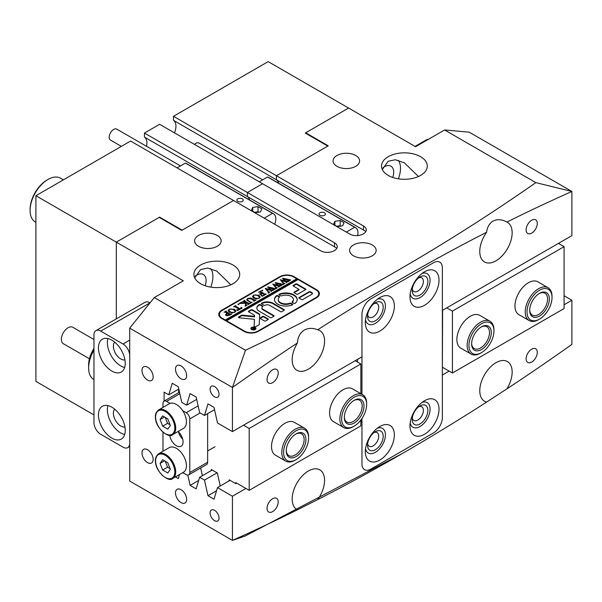 <?xml version="1.0" encoding="UTF-8"?>
<svg xmlns="http://www.w3.org/2000/svg" width="602" height="602" viewBox="0 0 602 602"><rect width="100%" height="100%" fill="white"/><g stroke="black" fill="none" stroke-linecap="round" stroke-linejoin="round"><path stroke-width="0.9" d="M420.038 405.891L420.038 405.891A11.054 6.381 120 0 0 412.219 419.436A11.054 6.381 120 0 0 420.038 423.943A11.054 6.381 120 0 0 427.849 410.406A11.054 6.381 120 0 0 420.038 405.891M412.31 417.976A7.894 4.56 120 0 0 413.852 420.467A7.894 4.56 120 0 0 417.803 420.076A7.894 4.56 120 0 0 422.958 413.122A7.894 4.56 120 0 0 421.746 406.794A7.894 4.56 120 0 0 418.826 406.704M375.37 302.738L375.37 302.738A11.054 6.381 120 0 0 367.551 316.283A11.054 6.381 120 0 0 375.37 320.791A11.054 6.381 120 0 0 383.188 307.253A11.054 6.381 120 0 0 375.37 302.738M367.649 314.823A7.894 4.56 120 0 0 369.192 317.314A7.894 4.56 120 0 0 373.135 316.923A7.894 4.56 120 0 0 378.297 309.97A7.894 4.56 120 0 0 377.085 303.641A7.894 4.56 120 0 0 374.158 303.551M420.038 276.95L420.038 276.95A11.054 6.381 120 0 0 412.219 290.495A11.054 6.381 120 0 0 420.038 295.003A11.054 6.381 120 0 0 427.849 281.465A11.054 6.381 120 0 0 420.038 276.95M412.31 289.035A7.894 4.56 120 0 0 413.852 291.526A7.894 4.56 120 0 0 417.803 291.135A7.894 4.56 120 0 0 422.958 284.182A7.894 4.56 120 0 0 421.746 277.853A7.894 4.56 120 0 0 418.826 277.763M375.37 431.679L375.37 431.679A11.054 6.381 120 0 0 367.551 445.217A11.054 6.381 120 0 0 375.37 449.732A11.054 6.381 120 0 0 383.188 436.194A11.054 6.381 120 0 0 375.37 431.679M367.649 443.764A7.894 4.56 120 0 0 369.192 446.255A7.894 4.56 120 0 0 373.135 445.864A7.894 4.56 120 0 0 378.297 438.911A7.894 4.56 120 0 0 377.085 432.582A7.894 4.56 120 0 0 374.158 432.492M372.239 244.976A13.267 7.66 0 0 0 357.784 243.313A13.267 7.66 0 0 0 349.596 250.394A13.267 7.66 0 0 0 353.479 255.805A13.267 7.66 0 0 0 367.942 257.468A13.267 7.66 0 0 0 376.13 250.394A13.267 7.66 0 0 0 372.239 244.976M214.568 510.33A6.313 3.65 -120 0 0 211.415 510.022A6.313 3.65 -120 0 0 210.444 515.086A6.313 3.65 -120 0 0 214.568 520.647A6.313 3.65 -120 0 0 217.728 520.963A6.313 3.65 -120 0 0 218.699 515.899A6.313 3.65 -120 0 0 214.568 510.33M214.568 386.552A6.313 3.65 -120 0 0 211.415 386.236A6.313 3.65 -120 0 0 210.444 391.3A6.313 3.65 -120 0 0 214.568 396.868A6.313 3.65 -120 0 0 217.728 397.177A6.313 3.65 -120 0 0 218.699 392.12A6.313 3.65 -120 0 0 214.568 386.552M147.573 449.732A7.894 4.56 -120 0 0 143.622 449.34A7.894 4.56 -120 0 0 142.411 455.669A7.894 4.56 -120 0 0 147.573 462.629A7.894 4.56 -120 0 0 151.523 463.021A7.894 4.56 -120 0 0 152.727 456.692A7.894 4.56 -120 0 0 147.573 449.732M147.573 367.212A7.894 4.56 -120 0 0 143.622 366.821A7.894 4.56 -120 0 0 142.411 373.15A7.894 4.56 -120 0 0 147.573 380.103A7.894 4.56 -120 0 0 151.523 380.494A7.894 4.56 -120 0 0 152.727 374.166A7.894 4.56 -120 0 0 147.573 367.212M181.074 489.704A7.894 4.56 -120 0 0 177.123 489.313A7.894 4.56 -120 0 0 175.912 495.642A7.894 4.56 -120 0 0 181.074 502.595A7.894 4.56 -120 0 0 185.017 502.986A7.894 4.56 -120 0 0 186.229 496.665A7.894 4.56 -120 0 0 181.074 489.704M181.074 365.918A7.894 4.56 -120 0 0 177.123 365.527A7.894 4.56 -120 0 0 175.912 371.855A7.894 4.56 -120 0 0 181.074 378.816A7.894 4.56 -120 0 0 185.017 379.207A7.894 4.56 -120 0 0 186.229 372.879A7.894 4.56 -120 0 0 181.074 365.918M355.714 155.489A13.267 7.66 0 0 0 341.259 153.834A13.267 7.66 0 0 0 333.072 160.907A13.267 7.66 0 0 0 336.954 166.325A13.267 7.66 0 0 0 351.41 167.981A13.267 7.66 0 0 0 359.605 160.907A13.267 7.66 0 0 0 355.714 155.489M217.254 235.435A13.267 7.66 0 0 0 202.791 233.772A13.267 7.66 0 0 0 194.604 240.853A13.267 7.66 0 0 0 198.494 246.263A13.267 7.66 0 0 0 212.95 247.926A13.267 7.66 0 0 0 221.137 240.853A13.267 7.66 0 0 0 217.254 235.435M531.701 362.058A7.894 4.56 120 0 0 536.856 355.097A7.894 4.56 120 0 0 535.652 348.769A7.894 4.56 120 0 0 531.701 349.16A7.894 4.56 120 0 0 526.539 356.121A7.894 4.56 120 0 0 527.751 362.449A7.894 4.56 120 0 0 531.701 362.058M272.638 382.684A7.894 4.56 120 0 0 277.793 375.723A7.894 4.56 120 0 0 276.581 369.395A7.894 4.56 120 0 0 272.638 369.786A7.894 4.56 120 0 0 267.476 376.747A7.894 4.56 120 0 0 268.688 383.075A7.894 4.56 120 0 0 272.638 382.684M531.701 233.117A7.894 4.56 120 0 0 536.856 226.156A7.894 4.56 120 0 0 535.652 219.828A7.894 4.56 120 0 0 531.701 220.219A7.894 4.56 120 0 0 526.539 227.18A7.894 4.56 120 0 0 527.751 233.508A7.894 4.56 120 0 0 531.701 233.117M272.638 511.625A7.894 4.56 120 0 0 277.793 504.664A7.894 4.56 120 0 0 276.581 498.336A7.894 4.56 120 0 0 272.638 498.727A7.894 4.56 120 0 0 267.476 505.688A7.894 4.56 120 0 0 268.688 512.016A7.894 4.56 120 0 0 272.638 511.625M418.45 176.506L404.401 162.833L395.311 159.756L388.207 161.231L382.315 169.553M420.595 156.716A22.899 13.221 0 0 0 395.642 153.849A22.899 13.221 0 0 0 381.502 166.069A22.899 13.221 0 0 0 388.207 175.415A22.899 13.221 0 0 0 413.168 178.282A22.899 13.221 0 0 0 427.3 166.069A22.899 13.221 0 0 0 420.595 156.716M230.852 284.814L216.803 271.141L207.713 268.071L200.617 269.538L194.717 277.861M232.997 265.023A22.899 13.221 0 0 0 208.044 262.163A22.899 13.221 0 0 0 193.904 274.377A22.899 13.221 0 0 0 200.617 283.723A22.899 13.221 0 0 0 225.569 286.59A22.899 13.221 0 0 0 239.701 274.377A22.899 13.221 0 0 0 232.997 265.023M382.902 167.77A13.267 7.66 -60 0 1 384.302 166.837A13.267 7.66 -60 0 1 390.931 166.182A13.267 7.66 -60 0 1 392.767 177.455M210.768 287.124A22.899 13.221 120 0 0 210.768 268.59M398.366 178.817A22.899 13.221 120 0 0 398.366 160.282M195.304 276.077A13.267 7.66 -60 0 1 196.703 275.144A13.267 7.66 -60 0 1 203.341 274.489A13.267 7.66 -60 0 1 205.169 285.762M564.082 304.755L571.9 300.24L571.9 344.389A2103.328 1214.362 -60 0 1 506.907 388.869L486.634 402.061A2103.328 1214.362 -60 0 1 402.189 453.592A2103.328 1214.362 -60 0 1 317.698 499.6L297.433 509.804A2103.328 1214.362 -60 0 1 232.44 540.378L129.708 481.066L129.708 328.143L232.44 387.455A2103.328 1214.362 -60 0 1 297.433 342.974C297.787 336.887 300.263 332.47 304.86 329.723C308.886 327.924 313.168 327.947 317.698 329.783A2103.328 1214.362 -60 0 1 486.634 232.244A22.899 13.221 120 0 0 484.52 261.968A22.899 13.221 120 0 0 495.965 260.839A22.899 13.221 120 0 0 510.925 240.657A22.899 13.221 120 0 0 507.418 222.311A22.899 13.221 120 0 0 506.907 222.04A2103.328 1214.362 -60 0 1 571.9 191.466L535.818 182.624C447.85 244.262 351.071 300.135 245.488 350.251L232.44 387.455L232.44 431.604L361.968 356.82L361.968 314.342A12.634 7.292 -60 0 1 370.9 298.87A12.634 7.292 120 0 0 361.968 314.342L361.968 394.325M297.433 342.974A22.899 13.221 120 0 0 296.921 370.275A22.899 13.221 120 0 0 308.367 369.146A22.899 13.221 120 0 0 323.327 348.964A22.899 13.221 120 0 0 319.82 330.618A22.899 13.221 120 0 0 317.698 329.783M486.634 232.244C487.176 227.473 489.117 223.861 492.459 221.416C496.846 218.977 501.662 219.181 506.907 222.04M506.907 388.869A22.899 13.221 120 0 0 507.418 361.569A22.899 13.221 120 0 0 495.965 362.697A22.899 13.221 120 0 0 481.006 382.88A22.899 13.221 120 0 0 484.52 401.225A22.899 13.221 120 0 0 486.634 402.061M317.698 499.6A22.899 13.221 120 0 0 319.82 469.876A22.899 13.221 120 0 0 308.367 471.005A22.899 13.221 120 0 0 293.407 491.187A22.899 13.221 120 0 0 296.921 509.533A22.899 13.221 120 0 0 297.433 509.804M245.488 350.251L154.27 297.584L183.301 280.818L116.306 242.139L159.184 217.382L181.744 230.408L233.553 200.489L182.188 230.145L159.635 217.126L116.306 242.139L116.306 318.879L116.306 242.139L35.909 195.718L35.909 381.397L93.972 414.921M146.512 146.301A13.267 7.66 120 0 0 144.442 137.098L247.399 196.538A13.267 7.66 -60 0 1 249.582 199.969A13.267 7.66 120 0 0 247.399 196.538L247.399 192.497L247.399 196.538L334.501 246.82L334.501 242.787L247.399 192.497L262.585 183.73L247.399 192.497L144.442 133.057L159.635 124.29L349.687 234.012A9.474 5.471 180 0 0 363.089 234.012L363.533 233.757A9.474 5.471 180 0 0 366.309 229.889A9.474 5.471 180 0 0 363.533 226.021L276.431 175.739L276.431 179.772A13.267 7.66 -60 0 1 278.613 183.204A13.267 7.66 120 0 0 276.431 179.772L276.431 175.739L328.248 145.819L305.688 132.801L305.688 133.313M449.137 371.118L442.365 375.023L442.365 417.502A12.634 7.292 -60 0 1 433.432 432.973L370.9 469.071A12.634 7.292 -60 0 1 364.586 469.703A12.634 7.292 120 0 0 370.9 469.071L433.432 432.973A12.634 7.292 120 0 0 442.365 417.502L442.365 267.928A12.634 7.292 120 0 0 439.753 262.141A12.634 7.292 120 0 0 433.432 262.773A12.634 7.292 -60 0 1 439.753 262.141A12.634 7.292 -60 0 1 442.365 267.928L442.365 310.399L571.9 235.615L571.9 191.466L469.169 132.154L444.6 129.964L415.568 146.722L348.573 108.044L305.688 132.801M217.074 472.841L204.499 480.095L207.976 495.694L214.019 499.186L217.495 487.605L232.44 496.229L232.44 540.378L245.089 536.066L402.189 453.592M204.499 480.095L199.631 477.288L196.147 488.869L190.112 485.385L187.816 475.106M175.408 476.889L178.282 478.552L179.494 474.534M164.098 401.09L164.098 392.15L168.763 394.844L172.247 383.263L178.282 386.747L181.766 402.347L186.628 405.154L190.112 393.58L196.147 397.064L199.631 412.663L204.499 415.47L207.976 403.889L214.019 407.373L217.495 422.98L232.44 431.604M364.586 469.703A12.634 7.292 -60 0 1 361.968 463.916A12.634 7.292 120 0 0 364.586 469.703M360.854 422.085L361.968 421.445L361.968 463.916L361.968 418.458M232.44 496.229L245.902 488.455M279.787 276.694L221.717 310.218A10.106 5.832 0 0 0 218.759 314.342A10.106 5.832 0 0 0 221.717 318.473L244.051 331.363A10.106 5.832 0 0 0 258.341 331.363L316.411 297.839A10.106 5.832 0 0 0 319.369 293.716A10.106 5.832 0 0 0 316.411 289.592L294.077 276.694A10.106 5.832 0 0 0 279.787 276.694L279.787 277.213M444.6 129.964L535.818 182.624M334.501 242.787A9.474 5.471 180 0 1 337.278 246.654A9.474 5.471 180 0 1 334.501 250.522L334.05 250.778A9.474 5.471 180 0 1 320.655 250.778L130.596 141.049L35.909 195.718M433.432 262.773L370.9 298.87L433.432 262.773M154.27 297.584L129.708 328.143M571.9 300.24L564.082 295.725M198.683 480.434L190.112 485.385M216.554 490.75L207.976 495.694M319.21 294.747A10.106 5.832 0 0 0 318.736 293.746M219.391 314.379A10.106 5.832 0 0 0 218.917 315.38M336.879 248.22L334.501 246.82M365.911 231.461L173.481 120.332L173.481 116.299L276.431 175.739L327.797 146.083L305.244 133.057L348.573 108.044L268.168 61.622L173.481 116.299M196.666 399.367L186.628 405.154M214.53 409.676L204.499 415.47M230.069 480.343L217.495 487.605M361.968 421.445L360.854 420.798M212.205 470.027L199.631 477.288M178.794 389.05L168.763 394.844M481.449 352.644L480.562 353.156A18.948 10.941 -60 0 1 471.08 354.096L460.808 348.167A18.948 10.941 -60 0 1 457.904 332.981A18.948 10.941 -60 0 1 470.282 316.283A18.948 10.941 -60 0 1 479.756 315.343L490.036 321.272A18.948 10.941 -60 0 1 493.956 329.949L493.956 330.98A17.684 10.211 120 0 0 486.205 322.1A17.684 10.211 120 0 0 472.555 333.184A17.684 10.211 120 0 0 469.914 350.424A17.684 10.211 120 0 0 481.449 352.644A17.684 10.211 120 0 0 490.344 343.223A17.684 10.211 120 0 0 493.956 330.98M539.52 319.12L538.624 319.632A18.948 10.941 -60 0 1 535.577 320.986A18.948 10.941 -60 0 1 529.15 320.573L518.879 314.643A18.948 10.941 -60 0 1 515.974 299.457A18.948 10.941 -60 0 1 528.353 282.759A18.948 10.941 -60 0 1 537.827 281.819L548.098 287.748A18.948 10.941 -60 0 1 552.026 296.425L552.026 297.456A17.684 10.211 120 0 0 542.364 288.968A17.684 10.211 120 0 0 527.337 308.42A17.684 10.211 120 0 0 536.668 320.384A17.684 10.211 120 0 0 539.52 319.12A17.684 10.211 120 0 0 552.026 297.456M442.365 367.468L442.59 310.271M558.43 243.389L564.082 246.654L452.418 311.121L452.418 373.014L564.082 308.548L564.082 246.654M442.59 367.34L452.418 373.014M446.767 307.863L452.418 311.121M354.157 426.133L353.261 426.652A18.948 10.941 -60 0 1 343.787 427.593L333.508 421.656A18.948 10.941 -60 0 1 330.603 406.478A18.948 10.941 -60 0 1 342.989 389.772A18.948 10.941 -60 0 1 352.463 388.839L362.735 394.769A18.948 10.941 -60 0 1 366.656 403.445L366.656 404.476A17.684 10.211 120 0 0 355.067 396.763A17.684 10.211 120 0 0 341.778 416.727A17.684 10.211 120 0 0 354.157 426.133A17.684 10.211 120 0 0 366.528 406.666A17.684 10.211 120 0 0 366.656 404.476M296.086 459.657L295.191 460.176A18.948 10.941 -60 0 1 292.324 461.478A18.948 10.941 -60 0 1 285.717 461.117L275.445 455.187A18.948 10.941 -60 0 1 272.54 440.002A18.948 10.941 -60 0 1 284.919 423.296A18.948 10.941 -60 0 1 294.393 422.363L304.672 428.293A18.948 10.941 -60 0 1 308.593 436.969L308.593 438A17.684 10.211 120 0 0 298.765 429.565A17.684 10.211 120 0 0 283.873 449.175A17.684 10.211 120 0 0 293.407 460.869A17.684 10.211 120 0 0 296.086 459.657A17.684 10.211 120 0 0 308.593 438M178.613 389.155L178.613 392.707M202.385 475.7L200.669 467.972M220.249 486.017L217.367 473.014L211.325 469.522L210.963 470.749M236.684 483.128L235.788 483.647L229.189 479.832L228.828 481.066M235.788 483.647L235.788 482.608L249.19 490.352L360.854 425.877L360.854 420.023M243.539 425.193L249.19 428.458L249.19 490.352M355.203 360.726L360.854 363.984L249.19 428.458M360.854 393.678L360.854 363.984M424.5 400.736L424.5 400.736A20.528 11.852 120 0 0 409.985 425.877A20.528 11.852 120 0 0 424.5 434.26A20.528 11.852 120 0 0 439.016 409.119A20.528 11.852 120 0 0 424.5 400.736M422.062 402.384A14.215 8.202 -60 0 1 430.031 410.323A14.215 8.202 -60 0 1 420.038 426.525A14.215 8.202 -60 0 1 410.195 422.943M379.832 297.584L379.839 297.584A20.528 11.852 120 0 0 379.832 297.584A20.528 11.852 120 0 0 365.316 322.725A20.528 11.852 120 0 0 379.839 331.108A20.528 11.852 120 0 0 394.355 305.966A20.528 11.852 120 0 0 379.839 297.584M377.394 299.232A14.215 8.202 -60 0 1 385.37 307.17A14.215 8.202 -60 0 1 375.37 323.372A14.215 8.202 -60 0 1 365.527 319.79M424.5 271.795L424.5 271.795A20.528 11.852 120 0 0 409.985 296.937A20.528 11.852 120 0 0 424.5 305.319A20.528 11.852 120 0 0 439.016 280.178A20.528 11.852 120 0 0 424.5 271.795M422.062 273.443A14.215 8.202 -60 0 1 430.031 281.382A14.215 8.202 -60 0 1 420.038 297.584A14.215 8.202 -60 0 1 410.195 294.002M379.832 426.525L379.839 426.525A20.528 11.852 120 0 0 379.832 426.525A20.528 11.852 120 0 0 365.316 451.666A20.528 11.852 120 0 0 379.839 460.048A20.528 11.852 120 0 0 394.355 434.907A20.528 11.852 120 0 0 379.839 426.525M377.394 428.172A14.215 8.202 -60 0 1 385.37 436.111A14.215 8.202 -60 0 1 375.37 452.313A14.215 8.202 -60 0 1 365.527 448.731M357.505 359.394L357.505 362.05M111.837 407.185A18.948 10.941 -120 0 0 102.363 406.245A18.948 10.941 -120 0 0 99.458 421.43A18.948 10.941 -120 0 0 111.837 438.128A18.948 10.941 -120 0 0 121.311 439.069A18.948 10.941 -120 0 0 124.215 423.883A18.948 10.941 -120 0 0 111.837 407.185M107.946 405.605A18.948 10.941 -120 0 0 120.769 432.973A18.948 10.941 -120 0 0 124.659 434.554M114.689 409.179A10.422 6.02 -120 0 0 114.252 417.705A10.422 6.02 -120 0 0 120.769 426.005A10.422 6.02 -120 0 0 124.93 426.923M111.837 340.13A18.948 10.941 -120 0 0 102.363 339.197A18.948 10.941 -120 0 0 99.458 354.382A18.948 10.941 -120 0 0 111.837 371.08A18.948 10.941 -120 0 0 121.311 372.021A18.948 10.941 -120 0 0 124.215 356.835A18.948 10.941 -120 0 0 111.837 340.13M107.946 338.557A18.948 10.941 -120 0 0 120.769 365.918A18.948 10.941 -120 0 0 124.659 367.498M114.689 342.132A10.422 6.02 -120 0 0 114.252 350.657A10.422 6.02 -120 0 0 120.769 358.958A10.422 6.02 -120 0 0 124.93 359.876M129.708 355.609A9.474 5.471 -120 0 0 123.004 343.998L100.669 331.108A9.474 5.471 -120 0 0 95.936 330.641A9.474 5.471 -120 0 0 93.972 334.975L93.972 422.657A9.474 5.471 -120 0 0 100.669 434.26L123.004 447.151A9.474 5.471 -120 0 0 127.744 447.625A9.474 5.471 -120 0 0 129.708 443.283M150.026 302.866L100.669 331.108M95.936 330.641L145.067 302.272A9.474 5.471 60 0 1 149.808 302.738M415.026 146.414L426.464 139.807A9.474 5.471 60 0 1 428.315 139.363M93.972 350.161A25.269 14.591 120 0 0 88.614 367.988L88.614 364.887A21.476 12.401 -60 0 1 93.972 348.423M88.614 367.988A25.269 14.591 120 0 0 93.844 379.553L93.972 379.621M89.427 358.762L63.33 343.697A9.474 5.471 -60 0 1 62.187 335.179A9.474 5.471 -60 0 1 69.486 327.112A9.474 5.471 -60 0 1 72.804 327.285L93.972 339.505M194.461 144.397A6.313 3.65 -60 0 1 198.976 143.058L262.653 179.825M324.455 212.747A3.16 1.821 0 0 0 321.009 212.348A3.16 1.821 0 0 0 319.06 214.034A3.16 1.821 0 0 0 319.986 215.32A3.16 1.821 0 0 0 323.424 215.719A3.16 1.821 0 0 0 325.381 214.034A3.16 1.821 0 0 0 324.455 212.747M357.648 235.57A11.37 6.562 120 0 0 355.594 227.654L268.5 177.364A11.37 6.562 120 0 0 267.574 176.988L259.244 181.796M355.594 227.654A11.37 6.562 120 0 0 354.676 227.27L267.574 176.988M342.613 225.81L344.028 222.755L340.16 220.52L334.878 221.34L333.463 224.388L337.331 226.623L342.613 225.81M354.676 227.27L346.338 232.086M334.878 225.208L334.878 221.34M340.852 226.081L340.16 225.682L336.638 226.224M340.16 225.682L340.16 220.52M121.378 146.376L110.505 140.093A6.313 3.65 -60 0 1 109.195 137.203A6.313 3.65 -60 0 1 111.957 130.845A6.313 3.65 -60 0 1 116.818 129.159L180.502 165.919M242.305 198.841A3.16 1.821 0 0 0 238.859 198.442A3.16 1.821 0 0 0 236.91 200.127A3.16 1.821 0 0 0 237.835 201.414A3.16 1.821 0 0 0 241.274 201.813A3.16 1.821 0 0 0 243.223 200.127A3.16 1.821 0 0 0 242.305 198.841M274.708 224.253A11.37 6.562 120 0 0 273.443 213.748L186.349 163.458A11.37 6.562 120 0 0 185.424 163.082L177.086 167.89M273.443 213.748A11.37 6.562 120 0 0 272.525 213.364L185.424 163.082M260.463 211.904L261.878 208.849L258.01 206.614L252.727 207.434L251.312 210.489L255.18 212.717L260.463 211.904M272.525 213.364L264.188 218.18M252.727 211.302L252.727 207.434M258.702 212.175L258.01 211.776L254.488 212.318M258.01 211.776L258.01 206.614M255.609 329.271A2.212 1.279 0 0 0 255.639 329.046A2.212 1.279 0 0 0 255.594 328.79M251.869 329.429A2.212 1.279 0 0 0 254.277 329.708A2.212 1.279 0 0 0 255.639 328.526A2.212 1.279 0 0 0 254.992 327.623A2.212 1.279 0 0 0 252.584 327.353A2.212 1.279 0 0 0 251.222 328.526A2.212 1.279 0 0 0 251.869 329.429M255.218 327.496A2.528 1.46 0 0 0 252.464 327.179A2.528 1.46 0 0 0 250.906 328.526A2.528 1.46 0 0 0 251.644 329.557A2.528 1.46 0 0 0 254.398 329.873A2.528 1.46 0 0 0 255.955 328.526A2.528 1.46 0 0 0 255.218 327.496M251.252 328.301A2.528 1.46 0 0 0 250.944 328.79M238.768 317.653A0.948 0.549 0 0 0 239.28 317.803L254.42 319.308L254.142 326.269A0.948 0.549 0 0 0 254.142 326.284A0.948 0.549 0 0 0 254.42 326.668A0.948 0.549 0 0 0 255.76 326.668L258.725 324.952A1.896 1.091 0 0 0 259.281 324.207L259.665 314.553A1.896 1.091 0 0 0 259.665 314.53A1.896 1.091 0 0 0 259.108 313.755L252.178 309.752A0.76 0.436 0 0 0 251.109 309.752L248.603 311.196A0.76 0.436 0 0 0 248.603 311.821L254.006 314.936A1.896 1.091 180 0 1 254.563 315.711A1.896 1.091 180 0 1 254.563 315.734L254.541 316.359L242.817 315.2A1.896 1.091 0 0 0 241.154 315.501L238.768 316.878A0.948 0.549 0 0 0 238.49 317.269A0.948 0.549 0 0 0 238.768 317.653M277.77 304.16A11.37 6.562 0 0 0 292.444 304.853A0.775 0.444 0 0 0 292.534 304.176L290.924 303.242A0.775 0.444 0 0 0 289.953 303.182A7.578 4.38 180 0 1 280.457 302.61A7.578 4.38 180 0 1 278.237 299.518A7.578 4.38 180 0 1 279.463 297.125A0.775 0.444 0 0 0 279.366 296.568L277.748 295.635A0.775 0.444 0 0 0 276.574 295.687A11.37 6.562 0 0 0 274.444 299.518A11.37 6.562 0 0 0 277.77 304.16M292.625 304.747A0.775 0.444 0 0 0 292.534 304.687L290.924 303.754A0.775 0.444 0 0 0 289.953 303.701A7.578 4.38 180 0 1 280.457 303.13A7.578 4.38 180 0 1 278.237 300.029A7.578 4.38 180 0 1 278.244 299.773M251.245 302.354L252.208 302.174L250.199 303.167L250.598 302.633L246.707 299.721L247.715 298.494L250.801 297.99L254.292 299.856L256 299.984L253.766 301.271L254.059 300.691L251.184 298.923L247.911 298.637L247.113 299.653L251.245 302.731M250.387 303.227L250.598 302.633M253.818 301.248L254.059 300.691M245.563 305.146L245.616 303.242L239.175 303.506L241.62 302.099L241.59 302.58L242.32 302.678L246.03 302.648L243.712 301.376L242.598 301.534L244.833 300.24L244.532 300.819L245.059 301.233L249.085 303.498L250.199 303.34L247.964 304.627L248.25 304.183L247.738 303.641L246.12 302.701L246.067 304.966L247.098 305.124L245.149 306.252L245.586 304.206M241.763 302.189L241.59 303.092L242.32 303.19L246.03 303.167L246.03 302.648M244.803 300.436L244.532 301.339L249.085 304.018M248.25 304.462L247.738 303.641M246.015 304.635L246.233 305.703M237.986 304.108L238.881 304.108L238.881 304.627L237.986 304.627L237.986 304.108M238.881 304.108L238.881 304.627L238.881 304.108M241.093 307.276L242.154 307.976L237.76 310.512L236.548 309.902L239.4 309.315L235.232 306.907L233.523 306.779L235.751 305.485L235.457 306.079L240.145 308.879L241.274 308.164L241.093 307.471M235.713 305.681L235.457 306.591L239.92 309.27M241.274 308.487L240.943 307.366M234.584 309.277L235.766 310.963L234.66 312.393L229.385 312.295L228.15 310.655L229.212 309.172L234.584 309.277L235.766 311.475M297.651 279.787L296.756 278.756L225.291 320.016L222.161 318.21L222.161 318.729M296.756 278.756L293.633 276.95A9.474 5.471 0 0 0 280.231 276.95L222.161 310.474A9.474 5.471 0 0 0 219.391 314.342A9.474 5.471 0 0 0 222.161 318.21M226.111 315.561L225.502 314.756L227.36 313.281L225.028 312.054L224.064 312.235L226.299 310.948L226.006 311.55L229.949 313.913L231.657 314.041L229.686 315.177L226.111 315.561M226.254 311.144L226.006 312.062L230.694 314.733M258.928 295.228L260.109 296.906L259.003 298.336L253.728 298.238L252.494 296.598L253.555 295.123L258.928 295.228L260.109 297.418M261.291 295.559L263.375 295.469L264.564 294.784L262.254 293.452L261.291 294.009L261.215 294.912L259.5 293.926L262.036 293.325L259.793 292.09L258.679 292.248L260.914 290.962L260.606 291.534L264.564 293.926L266.272 294.054L262.404 296.289L261.291 295.717M261.291 294.009L261.358 294.829M260.877 291.15L260.606 292.053L265.158 294.732M261.885 290.315L262.773 290.315L262.773 290.834L261.885 290.834L261.885 290.315M262.773 290.315L262.773 290.834L262.773 290.315M269.771 291.865L268.199 292.775L268.432 292.233L265.219 288.388L269.741 289.464L267.815 286.891L275.648 288.644L273.669 289.788L273.699 289.201L268.77 287.801L270.569 289.69L273.24 290.029L271.171 291.225L271.224 290.608L266.415 289.208L268.853 292.008L269.771 292.03M268.199 292.775L268.432 292.233M273.617 289.75L273.699 289.201M271.163 291.225L271.224 290.608M277.296 287.523L275.716 288.433L275.949 287.891L272.744 284.046L277.259 285.122L275.332 282.549L283.166 284.302L281.187 285.446L281.217 284.859L276.288 283.459L278.086 285.348L280.765 285.687L278.688 286.883L278.749 286.266L273.933 284.874L276.371 287.666L277.296 287.696M275.716 288.433L275.949 287.891M281.134 285.416L281.217 284.859M278.681 286.883L278.749 286.266M284.814 283.181L283.233 284.091L283.467 283.55L280.261 279.704L284.776 280.78L282.526 278.395L282.857 278.207L290.683 279.96L288.704 281.104L288.734 280.517L283.805 279.117L285.604 281.006L288.283 281.352L286.206 282.549L286.266 281.924L281.45 280.532L283.888 283.331L284.814 283.354M283.233 284.091L283.467 283.55M288.651 281.074L288.734 280.517M286.198 282.541L286.266 281.924M226.63 321.31L226.63 320.791L298.095 279.531L315.96 289.848A9.474 5.471 0 0 1 318.736 293.716L318.736 295.748M226.63 320.791L244.495 331.108A9.474 5.471 0 0 0 257.897 331.108L315.96 297.584A9.474 5.471 0 0 0 318.736 293.716M299.089 297.523A0.775 0.444 0 0 0 299.089 298.156L301.572 299.585A0.775 0.444 0 0 0 302.663 299.585L311.941 294.227A1.896 1.091 0 0 0 312.498 293.46A1.896 1.091 0 0 0 311.941 292.685L310.256 291.707A0.775 0.444 0 0 0 309.165 291.707L299.089 297.523L299.089 298.043A0.775 0.444 0 0 0 299.006 298.095M298.991 289.329L294.175 292.113A0.775 0.444 0 0 0 294.175 292.738L296.658 294.175A0.775 0.444 0 0 0 297.749 294.175L305.59 289.645A0.775 0.444 0 0 0 305.59 289.013L296.854 283.971A0.775 0.444 0 0 0 295.763 283.971L293.279 285.408A0.775 0.444 0 0 0 293.279 286.033L298.991 289.329L298.991 289.848L294.175 292.625A0.775 0.444 0 0 0 294.092 292.685M262.811 309.187A3.16 1.821 180 0 1 261.885 307.9A3.16 1.821 180 0 1 262.66 306.704A0.775 0.444 0 0 0 262.615 305.982L260.23 304.604A0.775 0.444 0 0 0 259.131 304.612A8.21 4.741 0 0 0 256.828 307.9A8.21 4.741 0 0 0 259.236 311.249L270.313 317.645A0.76 0.436 0 0 0 271.389 317.645L273.887 316.2A0.76 0.436 0 0 0 273.887 315.583L262.811 309.187L262.811 309.706A3.16 1.821 180 0 1 261.885 308.412A3.16 1.821 180 0 1 261.915 308.156M292.166 301.911A0.775 0.444 0 0 0 292.263 302.467L293.881 303.4A0.775 0.444 0 0 0 295.055 303.348A11.37 6.562 0 0 0 297.185 299.518A11.37 6.562 0 0 0 291.007 293.678A11.37 6.562 0 0 0 279.185 294.182A0.775 0.444 0 0 0 279.087 294.86L280.705 295.793A0.775 0.444 0 0 0 281.668 295.853A7.578 4.38 180 0 1 289.427 295.672A7.578 4.38 180 0 1 293.392 299.518A7.578 4.38 180 0 1 292.166 301.911L292.166 302.392M268.078 319.557A0.76 0.436 0 0 0 268.078 318.932L263.796 316.456A0.76 0.436 0 0 0 262.72 316.456L260.222 317.901A0.76 0.436 0 0 0 260.222 318.526L264.511 321.001A0.76 0.436 0 0 0 265.58 321.001L268.078 319.557M265.128 305.274A3.16 1.821 180 0 1 269.508 305.319L280.577 311.708A0.775 0.444 0 0 0 281.668 311.708L284.152 310.278A0.775 0.444 0 0 0 284.152 309.646L273.082 303.257A8.21 4.741 0 0 0 261.584 303.197A0.775 0.444 0 0 0 261.569 303.829L264.052 305.267A0.775 0.444 0 0 0 265.128 305.274M252.373 328.617L253.705 328.399L252.614 328.06L253.359 327.631L255.15 328.662L253.291 329.219L253.299 328.707L252.373 328.617M253.344 327.691L253.261 328.143M253.291 329.219L253.291 329.738M296.756 279.275L225.291 320.535L225.291 320.016M284.234 310.218A0.775 0.444 0 0 0 284.152 310.158L273.082 303.769A8.21 4.741 0 0 0 261.584 303.709A0.775 0.444 0 0 0 261.486 303.769M268.161 319.504A0.76 0.436 0 0 0 268.078 319.451L263.796 316.976A0.76 0.436 0 0 0 262.72 316.976L260.222 318.42A0.76 0.436 0 0 0 260.147 318.473M279.448 297.14A0.775 0.444 0 0 0 279.366 297.079L277.748 296.154A0.775 0.444 0 0 0 276.574 296.207A11.37 6.562 0 0 0 274.452 299.773M293.377 299.773A7.578 4.38 180 0 1 293.392 300.029A7.578 4.38 180 0 1 292.181 302.407M297.177 299.773A11.37 6.562 0 0 0 290.804 294.137A11.37 6.562 0 0 0 279.185 294.702A0.775 0.444 0 0 0 279.004 294.807M273.963 316.148A0.76 0.436 0 0 0 273.887 316.095L262.811 309.706M262.818 306.606A0.775 0.444 0 0 0 262.615 306.493L260.23 305.116A0.775 0.444 0 0 0 259.131 305.124A8.21 4.741 0 0 0 256.843 308.156M262.615 306.493L262.615 305.982M305.673 289.592A0.775 0.444 0 0 0 305.59 289.532L296.854 284.49A0.775 0.444 0 0 0 295.763 284.49L293.279 285.92A0.775 0.444 0 0 0 293.197 285.98M254.563 315.711L254.563 316.223A1.896 1.091 180 0 1 254.563 316.253L254.563 315.734M259.65 314.906A1.896 1.091 0 0 0 259.108 314.274L252.178 310.271A0.76 0.436 0 0 0 251.109 310.271L248.603 311.716A0.76 0.436 0 0 0 248.528 311.768M254.42 319.308L254.157 326.382M254.541 316.878L242.817 315.711A1.896 1.091 0 0 0 241.154 316.02L238.768 317.397A0.948 0.549 0 0 0 238.603 317.525M312.446 293.716A1.896 1.091 0 0 0 311.941 293.197L310.256 292.226A0.775 0.444 0 0 0 309.165 292.226L299.089 298.043M255.918 328.79A2.528 1.46 0 0 0 255.609 328.301M251.267 328.79A2.212 1.279 0 0 0 251.222 329.046A2.212 1.279 0 0 0 251.252 329.271M254.526 329.016L253.705 328.399M253.705 329.008L253.57 329.55M253.57 329.309L254.36 329.031M253.705 328.489L253.57 329.038L253.705 328.489M225.554 315.019L226.352 313.755M225.208 312.092L225.991 311.64M226.254 311.663L226.006 312.062L226.254 311.663M230.694 314.598L230.694 314.221M226.819 314.252L226.954 315.538L227.872 315.854M226.48 314.575L226.819 313.74L226.954 315.019L229.866 314.726L227.571 313.401L226.819 313.74M226.954 315.538L226.954 315.019M228.181 310.918L228.828 309.955M231.883 309.074L234.584 309.797M228.828 310.474L230.175 312.235L231.92 312.972M235.111 312.084L235.126 311.527M232.771 312.596L234.509 312.22L235.126 311.249L233.711 309.804L231.123 308.961L229.445 309.3L228.783 310.211L230.175 311.723L232.771 312.95M230.175 312.235L230.175 311.723M235.134 311.911L235.126 311.249M234.667 306.629L235.442 306.177M235.713 306.192L235.457 306.591L235.713 306.192M241.274 308.683L240.943 307.878M241.364 307.976L241.741 308.216M237.986 304.627L238.881 304.627M245.586 304.717L245.616 303.242M240.416 303.31L241.507 302.678M241.763 302.701L241.59 303.092L241.763 302.701M243.75 301.384L244.525 300.94M244.803 300.947L244.532 301.339L244.803 300.947M249.085 303.98L249.085 303.498M246.015 304.951L246.067 305.485M246.233 305.62L246.233 305.184M245.496 306.049L245.563 305.665M246.745 299.962L247.174 299.382M249.988 298.381L250.801 298.502L250.801 297.99M250.801 298.502L254.292 300.375L254.292 299.856M254.292 300.375L254.872 300.639M247.174 299.894L247.294 300.586M250.492 302.565L251.245 302.874M252.524 296.861L253.171 295.898M256.226 295.018L258.928 295.74M253.171 296.417L254.518 298.178L256.264 298.923M259.454 298.028L259.47 297.471M257.114 298.547L258.852 298.163L259.47 297.192L258.055 295.755L255.459 294.905L253.788 295.243L253.126 296.161L254.518 297.666L257.114 298.901M254.518 298.178L254.518 297.666M259.477 297.862L259.47 297.192M261.291 294.528L261.358 295.341M259.831 292.098L260.606 291.654M260.877 291.669L260.606 292.053L260.877 291.669M265.158 294.694L265.158 294.212M261.885 290.834L262.773 290.834M268.199 293.287L268.432 292.745M265.595 288.832L269.741 289.976L269.741 289.464M274.617 288.727L274.617 289.238L273.805 289.028L267.815 287.402L267.815 286.891M273.617 290.164L273.699 289.72M270.569 289.69L268.77 287.801M270.569 290.209L271.239 290.39L271.239 289.878M271.239 290.39L271.735 290.533L271.735 290.013M271.735 290.533L272.277 290.631M272.277 290.585L272.277 290.119M271.163 291.579L271.224 291.12M268.853 292.008L268.853 292.527L268.349 292.038L266.415 289.208M268.853 292.527L269.327 292.572M275.716 288.945L275.949 288.403M273.112 284.49L277.259 285.634L277.259 285.122M282.135 284.385L282.135 284.897L281.322 284.686L275.332 283.06L275.332 282.549M281.134 285.822L281.217 285.378M278.086 285.348L276.288 283.459M278.086 285.867L278.756 286.048L278.756 285.536M278.756 286.048L279.253 286.191L279.253 285.679M279.253 286.191L279.795 286.289M279.795 286.243L279.795 285.777M278.681 287.237L278.749 286.785M276.371 287.666L276.371 288.185L275.874 287.696L273.933 284.874M276.371 288.185L276.852 288.23M283.233 284.603L283.467 284.069M280.63 280.148L284.776 281.292L284.776 280.78M282.842 278.726L282.857 278.207M282.857 278.726L289.652 280.555L289.652 280.043M288.651 281.48L288.734 281.036M285.604 281.006L283.805 279.117M285.604 281.525L286.281 281.713L286.281 281.194M286.281 281.713L286.778 281.849L286.778 281.337M286.778 281.849L287.32 281.947M287.32 281.909L287.32 281.435M286.198 282.895L286.266 282.443M283.888 283.331L283.888 283.843L283.392 283.354L281.45 280.532M283.888 283.843L284.37 283.888M529.15 320.573A18.948 10.941 -60 0 1 526.916 303.4A18.948 10.941 -60 0 1 541.672 287.335A18.948 10.941 -60 0 1 548.098 287.748M537.277 317.013A13.899 8.022 -60 0 1 529.692 310.346A13.899 8.022 -60 0 1 539.52 293.332A13.899 8.022 -60 0 1 541.755 292.339A13.899 8.022 -60 0 1 549.084 301.737A13.899 8.022 -60 0 1 537.277 317.013M529.7 309.812A12.634 7.292 120 0 0 532.303 315.102A12.634 7.292 120 0 0 536.593 315.38A12.634 7.292 120 0 0 546.428 304.665A12.634 7.292 120 0 0 544.938 293.219A12.634 7.292 120 0 0 540.656 292.941A12.634 7.292 120 0 0 539.061 293.603M471.08 354.096A18.948 10.941 -60 0 1 471.027 332.304A18.948 10.941 -60 0 1 490.036 321.272M488.44 342.147A13.899 8.022 -60 0 1 477.717 350.853A13.899 8.022 -60 0 1 471.622 343.87A13.899 8.022 -60 0 1 474.466 334.253A13.899 8.022 -60 0 1 481.449 326.856A13.899 8.022 -60 0 1 490.517 328.594A13.899 8.022 -60 0 1 488.44 342.147M471.637 343.336A12.634 7.292 120 0 0 474.241 348.626A12.634 7.292 120 0 0 486.913 341.266A12.634 7.292 120 0 0 486.875 326.743A12.634 7.292 120 0 0 480.99 327.127M343.787 427.593A18.948 10.941 -60 0 1 340.002 416.569A18.948 10.941 -60 0 1 349.055 398.915A18.948 10.941 -60 0 1 362.735 394.769M363.871 407.742A13.899 8.022 -60 0 1 353.434 423.424A13.899 8.022 -60 0 1 344.329 417.367A13.899 8.022 -60 0 1 344.434 415.651A13.899 8.022 -60 0 1 354.149 400.345A13.899 8.022 -60 0 1 363.871 407.742M344.336 416.832A12.634 7.292 120 0 0 346.94 422.122A12.634 7.292 120 0 0 356.06 419.353A12.634 7.292 120 0 0 362.095 407.584A12.634 7.292 120 0 0 359.575 400.24A12.634 7.292 120 0 0 353.698 400.623M285.717 461.117A18.948 10.941 -60 0 1 283.437 444.065A18.948 10.941 -60 0 1 298.065 427.932A18.948 10.941 -60 0 1 304.672 428.293M293.979 457.52A13.899 8.022 -60 0 1 286.259 450.89A13.899 8.022 -60 0 1 296.086 433.869A13.899 8.022 -60 0 1 298.193 432.921A13.899 8.022 -60 0 1 305.688 442.109A13.899 8.022 -60 0 1 293.979 457.52M286.274 450.356A12.634 7.292 120 0 0 288.877 455.646A12.634 7.292 120 0 0 293.279 455.887A12.634 7.292 120 0 0 303.032 445.134A12.634 7.292 120 0 0 301.512 433.764A12.634 7.292 120 0 0 297.11 433.523A12.634 7.292 120 0 0 295.627 434.147M182.73 439.197A9.474 5.471 60 0 1 178.516 431.897M169.749 435.291A9.474 5.471 -120 0 0 176.378 445.736A9.474 5.471 -120 0 0 181.119 446.202A9.474 5.471 -120 0 0 182.85 439.716A9.474 5.471 -120 0 0 178.087 431.506M179.84 393.708L166.558 401.376L170.065 403.408M182.699 410.699L186.206 412.724L198.111 405.853M207.645 413.649L207.645 462.238A5.057 2.92 60 0 1 206.599 464.556L188.735 474.865A5.057 2.92 -120 0 0 189.78 472.555L207.645 462.238M200.12 412.942L189.78 418.917L189.78 472.555M188.735 474.865A5.057 2.92 -120 0 1 186.206 474.617L182.775 472.638M162.984 451.244L162.984 432.213M162.984 407.403L162.984 403.445A5.057 2.92 -120 0 1 164.03 401.128A5.057 2.92 -120 0 1 166.558 401.376M189.78 418.917A5.057 2.92 -120 0 0 186.206 412.724M172.766 478.417L183.49 472.224A14.215 8.202 -120 0 0 186.432 465.722A14.215 8.202 -120 0 0 180.224 451.417A14.215 8.202 -120 0 0 169.275 447.61L158.552 453.803A14.215 8.202 60 0 1 169.508 457.61A14.215 8.202 60 0 1 175.709 471.908A14.215 8.202 60 0 1 172.766 478.417C169.297 483.03 154.91 471.825 155.429 460.56C155.143 458.212 156.189 455.955 158.552 453.803M160.079 463.397L162.645 470.019L167.785 472.984L170.351 469.334L167.785 462.712L162.645 459.747L160.079 463.397L164.527 460.831M165.257 461.252L167.559 467.182L170.08 468.642M167.559 467.182L162.645 470.019M172.766 434.576L183.49 428.391A14.215 8.202 -120 0 0 186.432 421.882A14.215 8.202 -120 0 0 180.224 407.577A14.215 8.202 -120 0 0 169.275 403.769L158.552 409.962A14.215 8.202 60 0 1 169.508 413.77A14.215 8.202 60 0 1 175.709 428.067A14.215 8.202 60 0 1 172.766 434.576C169.297 439.189 154.91 427.984 155.429 416.727C155.143 414.372 156.189 412.114 158.552 409.962M160.079 419.556L162.645 426.178L167.785 429.143L170.351 425.494L167.785 418.872L162.645 415.907L160.079 419.556L164.527 416.99M165.257 417.412L167.559 423.341L170.08 424.801M167.559 423.341L162.645 426.178M174.482 132.861A13.267 7.66 120 0 0 173.481 120.332M144.442 137.098L144.442 133.057M159.635 217.638L159.635 217.126M30.1 210.422L30.1 209.391A24.005 13.861 -60 0 1 47.076 179.99L47.964 179.479A25.269 14.591 120 0 0 30.1 210.422A25.269 14.591 120 0 0 35.33 221.987L35.909 222.319M63.406 179.847L60.599 178.222A25.269 14.591 120 0 0 58.537 177.372A25.269 14.591 120 0 0 47.964 179.479M294.077 277.213L294.077 276.694M316.411 290.126L316.411 289.592M221.717 310.752L221.717 310.218M363.533 230.062L363.533 226.021M123.004 343.998L129.708 340.13M244.495 331.108L244.495 331.604M257.897 331.108L257.897 331.604M315.96 297.584L315.96 298.095M261.584 303.709L261.584 303.197M273.082 303.769L273.082 303.257M284.152 310.158L284.152 309.646M268.078 319.451L268.078 318.932M260.222 318.42L260.222 317.901M262.72 316.976L262.72 316.456M263.796 316.976L263.796 316.456M277.748 296.154L277.748 295.635M276.574 296.207L276.574 295.687M279.366 297.079L279.366 296.568M289.953 303.701L289.953 303.182M290.924 303.754L290.924 303.242M292.534 304.687L292.534 304.176M279.185 294.702L279.185 294.182M273.887 316.095L273.887 315.583M259.131 305.124L259.131 304.612M260.23 305.116L260.23 304.604M294.175 292.625L294.175 292.113M293.279 285.92L293.279 285.408M295.763 284.49L295.763 283.971M296.854 284.49L296.854 283.971M305.59 289.532L305.59 289.013M248.603 311.716L248.603 311.196M251.109 310.271L251.109 309.752M252.178 310.271L252.178 309.752M259.108 314.274L259.108 313.755M238.768 317.397L238.768 316.878M241.154 316.02L241.154 315.501M242.817 315.711L242.817 315.2M309.165 292.226L309.165 291.707M310.256 292.226L310.256 291.707M311.941 293.197L311.941 292.685M254.578 328.993L254.578 328.617M226.525 312.446L226.525 311.934M229.949 314.425L229.949 313.913M235.976 306.99L235.976 306.478M242.32 303.19L242.32 302.678M245.059 301.745L245.059 301.233M248.483 303.724L248.483 303.205M252.23 299.179L252.23 298.667M248.302 301.211L248.302 300.782M250.492 302.505L250.492 302.046M261.14 292.467L261.14 291.947M264.564 294.438L264.564 293.926M273.805 289.028L273.805 288.508M268.349 292.038L268.349 291.518M281.322 284.686L281.322 284.174M275.874 287.696L275.874 287.184M288.84 280.344L288.84 279.832M283.392 283.354L283.392 282.842M155.609 460.823A13.583 7.841 -120 0 0 165.211 477.454A13.583 7.841 -120 0 0 174.821 471.908A13.583 7.841 -120 0 0 165.211 455.278A13.583 7.841 -120 0 0 155.609 460.823M155.609 416.983A13.583 7.841 -120 0 0 165.211 433.613A13.583 7.841 -120 0 0 174.821 428.067A13.583 7.841 -120 0 0 165.211 411.437A13.583 7.841 -120 0 0 155.609 416.983M127.744 447.625L129.708 446.488M255.639 329.046L255.639 328.526M278.237 300.029L278.237 299.518M219.391 314.342L219.391 316.374M293.392 300.029L293.392 299.518M261.885 308.412L261.885 307.9M251.222 329.046L251.222 328.526M253.261 327.797L253.261 328.316M253.412 328.82L253.412 329.339M225.991 311.46L225.991 311.971M228.783 310.211L228.783 310.73M235.442 305.997L235.442 306.508M241.364 307.931L241.364 308.442M241.507 302.46L241.507 302.972M244.525 300.759L244.525 301.271M248.272 304.1L248.272 304.612M250.62 302.746L250.62 303.257M254.074 300.774L254.074 301.286M247.113 299.653L247.113 300.165M253.126 296.161L253.126 296.673M260.982 294.355L260.982 294.875M260.606 291.473L260.606 291.993M268.484 292.437L268.484 292.956M273.835 289.389L273.835 289.901M271.389 290.811L271.389 291.33M276.002 288.095L276.002 288.614M281.352 285.047L281.352 285.566M278.907 286.469L278.907 286.988M283.519 283.753L283.519 284.272M288.87 280.705L288.87 281.224M286.424 282.127L286.424 282.647M179.501 392.195L164.03 401.128M215.057 446.707L207.645 450.981"/></g></svg>
